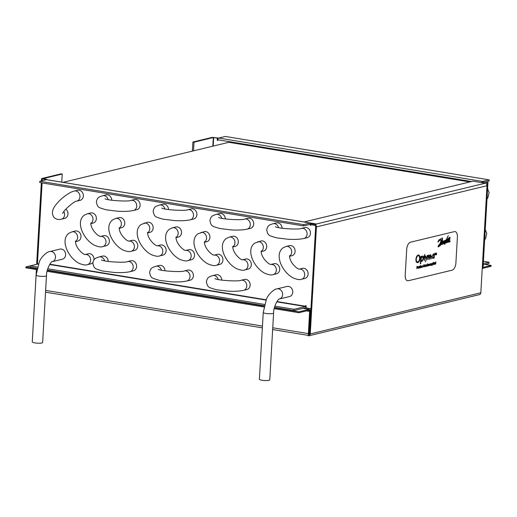 <?xml version="1.0" encoding="UTF-8"?>
<svg xmlns="http://www.w3.org/2000/svg" width="517" height="517" viewBox="0 0 517 517"><rect width="100%" height="100%" fill="white"/><g stroke="black" fill="none" stroke-linecap="round" stroke-linejoin="round"><path stroke-width="0.78" d="M38.478 263.896L36.688 263.437L41.341 182.792M310.93 308.701L306.032 307.893L306.161 305.709L305.599 305.618L305.56 306.258L276.95 301.553M310.885 223.783L310.924 223.085L315.952 223.913L315.881 225.153M310.271 224.591L310.239 225.179L310.795 225.27L310.833 224.682M61.762 182.133L62.227 174.022L61.109 173.841L41.806 178.501L46.013 179.754M46.026 179.522L46.698 179.36L42.924 178.688L62.227 174.022M315.952 223.913L310.924 223.085M276.776 301.838L305.411 306.549L294.063 309.289L293.986 310.575L305.34 307.835A1.57 0.788 99.3 0 0 306.09 306.878M37.121 268.329L30.206 267.192L30.277 265.912L38.465 263.935M293.986 310.575L274.521 307.376M264.239 305.683L47.402 270.023M294.063 309.289L274.889 306.135M264.562 304.442L47.764 268.788M37.437 267.089L30.277 265.912M310.239 225.179L310.807 225.044M310.891 223.648A1.57 0.788 99.3 0 0 310.394 223.021A1.57 0.788 99.3 0 0 310.226 223.027L303.608 224.63L303.531 225.91L310.155 224.313M303.531 225.91L39.751 182.533L39.822 181.247L46.446 179.651A1.57 0.788 -80.7 0 1 46.614 179.645A1.57 0.788 -80.7 0 1 46.769 179.703M39.822 181.247L303.608 224.63M65.827 209.139A5.189 4.401 76.4 0 1 66.538 209.812A5.189 4.401 76.4 0 1 67.863 214.898A5.189 4.401 76.4 0 1 64.754 218.387L61.374 219.202C58.524 219.977 56.036 219.344 53.917 217.289C51.28 213.463 52.191 208.984 56.65 203.86C61.691 197.572 70.771 191.484 74.299 191.051L77.679 190.237A5.189 4.401 76.4 0 1 81.899 191.755A5.189 4.401 76.4 0 1 83.224 196.841A5.189 4.401 76.4 0 1 80.116 200.331L76.736 201.145A5.189 4.401 76.4 0 1 76.723 201.145M92.866 262.533A5.189 4.401 76.4 0 1 92.104 263.243A5.189 4.401 76.4 0 1 90.785 263.851L87.405 264.665C85.828 265.389 83.075 264.956 79.146 263.366C75.702 261.557 72.671 258.836 70.047 255.198C67.423 251.52 65.801 247.753 65.194 243.888C64.58 239.19 65.814 235.642 68.91 233.238L71.96 231.849L75.34 231.034A5.189 4.401 76.4 0 1 80.574 234.233A5.189 4.401 76.4 0 1 79.095 240.515A5.189 4.401 76.4 0 1 77.776 241.129L75.417 241.697M87.405 264.665A5.189 4.401 -103.6 0 0 88.73 264.058A5.189 4.401 -103.6 0 0 90.229 257.841A5.189 4.401 -103.6 0 0 85.092 254.545L88.349 253.757A5.189 4.401 76.4 0 1 93.965 259.909M102.78 246.596A5.189 4.401 -103.6 0 0 104.098 245.989A5.189 4.401 -103.6 0 0 105.604 239.765A5.189 4.401 -103.6 0 0 100.46 236.476L103.717 235.687A5.189 4.401 76.4 0 1 108.951 238.886A5.189 4.401 76.4 0 1 107.478 245.174A5.189 4.401 76.4 0 1 106.153 245.782L102.78 246.596C101.203 247.32 98.45 246.887 94.514 245.297C91.076 243.488 88.045 240.767 85.421 237.129C82.791 233.451 81.175 229.684 80.568 225.819C79.948 221.121 81.188 217.573 84.284 215.162L87.328 213.78L90.708 212.965A5.189 4.401 76.4 0 1 95.942 216.158A5.189 4.401 76.4 0 1 94.469 222.446A5.189 4.401 76.4 0 1 93.144 223.06L90.785 223.628M128.843 241.142L132.106 240.353A5.189 4.401 76.4 0 1 137.341 243.552A5.189 4.401 76.4 0 1 135.868 249.84A5.189 4.401 76.4 0 1 134.543 250.448L131.169 251.262C129.593 251.992 126.839 251.559 122.904 249.97C119.466 248.16 116.435 245.433 113.811 241.794C111.181 238.124 109.565 234.35 108.958 230.492C108.337 225.793 109.578 222.239 112.674 219.835L115.718 218.445L119.097 217.631A5.189 4.401 76.4 0 1 124.332 220.83A5.189 4.401 76.4 0 1 122.859 227.118A5.189 4.401 76.4 0 1 121.534 227.726L119.175 228.294M159.559 255.934A5.189 4.401 -103.6 0 0 160.877 255.327A5.189 4.401 -103.6 0 0 162.383 249.104A5.189 4.401 -103.6 0 0 157.239 245.814L160.496 245.026A5.189 4.401 76.4 0 1 165.731 248.225A5.189 4.401 76.4 0 1 164.257 254.506A5.189 4.401 76.4 0 1 162.933 255.12L159.559 255.934C157.982 256.658 155.229 256.225 151.294 254.635C147.856 252.826 144.825 250.105 142.201 246.46C139.571 242.79 137.955 239.022 137.348 235.157C136.727 230.459 137.968 226.905 141.063 224.501L147.487 222.297A5.189 4.401 76.4 0 1 152.722 225.496A5.189 4.401 76.4 0 1 151.248 231.784A5.189 4.401 76.4 0 1 149.924 232.392L147.565 232.967M187.949 260.6A5.189 4.401 -103.6 0 0 189.267 259.993A5.189 4.401 -103.6 0 0 190.773 253.776A5.189 4.401 -103.6 0 0 185.629 250.48L188.886 249.692A5.189 4.401 76.4 0 1 194.121 252.891A5.189 4.401 76.4 0 1 192.647 259.179A5.189 4.401 76.4 0 1 191.322 259.786L187.949 260.6C186.372 261.331 183.619 260.898 179.683 259.308C176.245 257.498 173.214 254.771 170.591 251.133C167.96 247.462 166.345 243.688 165.737 239.83C165.117 235.125 166.358 231.577 169.453 229.173L172.497 227.784L175.877 226.969A5.189 4.401 76.4 0 1 181.112 230.168A5.189 4.401 76.4 0 1 179.638 236.456A5.189 4.401 76.4 0 1 178.313 237.064L175.961 237.633M216.339 265.273A5.189 4.401 -103.6 0 0 217.657 264.665A5.189 4.401 -103.6 0 0 219.163 258.442A5.189 4.401 -103.6 0 0 214.019 255.152L217.276 254.364A5.189 4.401 76.4 0 1 222.51 257.556A5.189 4.401 76.4 0 1 221.037 263.844A5.189 4.401 76.4 0 1 219.719 264.458L216.339 265.273C214.762 265.997 212.009 265.564 208.08 263.974C204.635 262.164 201.604 259.444 198.98 255.799C196.35 252.128 194.735 248.36 194.127 244.496C193.507 239.798 194.747 236.243 197.843 233.839L204.267 231.635A5.189 4.401 76.4 0 1 209.501 234.834A5.189 4.401 76.4 0 1 208.028 241.122A5.189 4.401 76.4 0 1 206.703 241.73L204.351 242.299M244.728 269.939A5.189 4.401 -103.6 0 0 246.047 269.331A5.189 4.401 -103.6 0 0 247.553 263.114A5.189 4.401 -103.6 0 0 242.408 259.818L245.665 259.03A5.189 4.401 76.4 0 1 250.907 262.229A5.189 4.401 76.4 0 1 249.427 268.517A5.189 4.401 76.4 0 1 248.108 269.124L244.728 269.939C243.152 270.662 240.399 270.229 236.469 268.64C233.025 266.837 229.994 264.109 227.37 260.471C224.74 256.794 223.124 253.026 222.517 249.162C221.896 244.463 223.137 240.916 226.233 238.511L229.283 237.122L232.656 236.308A5.189 4.401 76.4 0 1 237.891 239.507A5.189 4.401 76.4 0 1 236.418 245.795A5.189 4.401 76.4 0 1 235.093 246.402L232.74 246.971M270.792 264.484L274.062 263.702A5.189 4.401 76.4 0 1 279.296 266.895A5.189 4.401 76.4 0 1 277.816 273.183A5.189 4.401 76.4 0 1 276.498 273.79L273.118 274.611C271.541 275.335 268.788 274.902 264.859 273.312C261.415 271.503 258.384 268.775 255.76 265.137C253.13 261.466 251.514 257.699 250.907 253.834C250.286 249.136 251.527 245.581 254.623 243.177L261.046 240.974A5.189 4.401 76.4 0 1 266.281 244.173A5.189 4.401 76.4 0 1 264.807 250.461A5.189 4.401 76.4 0 1 263.489 251.068L261.13 251.637M301.508 279.277A5.189 4.401 -103.6 0 0 302.826 278.669A5.189 4.401 -103.6 0 0 304.332 272.453A5.189 4.401 -103.6 0 0 299.188 269.157L302.451 268.368A5.189 4.401 76.4 0 1 307.686 271.567A5.189 4.401 76.4 0 1 306.206 277.855A5.189 4.401 76.4 0 1 304.888 278.463L301.508 279.277C299.931 280.001 297.178 279.568 293.249 277.978C289.804 276.168 286.773 273.448 284.15 269.809C281.519 266.132 279.904 262.365 279.296 258.5C278.676 253.802 279.917 250.254 283.012 247.85L286.063 246.46L289.436 245.646A5.189 4.401 76.4 0 1 294.677 248.845A5.189 4.401 76.4 0 1 293.197 255.133A5.189 4.401 76.4 0 1 291.879 255.741L289.52 256.309M131.092 200.376L134.472 199.562A5.189 4.401 76.4 0 1 140.126 205.339A5.189 4.401 76.4 0 1 136.908 209.656L133.528 210.471A5.189 4.401 76.4 0 0 136.746 206.154A5.189 4.401 76.4 0 0 131.092 200.376C128.979 201.863 106.47 200.467 105.029 198.69M108.169 199.62A5.189 4.401 -103.6 0 0 102.702 195.71L106.082 194.89A5.189 4.401 76.4 0 1 111.743 200.247M127.563 261.589L130.943 260.775A5.189 4.401 76.4 0 1 136.598 266.552A5.189 4.401 76.4 0 1 133.38 270.869L130 271.683A5.189 4.401 76.4 0 0 133.218 267.367A5.189 4.401 76.4 0 0 127.563 261.589C125.444 263.082 102.941 261.686 101.5 259.902M104.641 260.839A5.189 4.401 -103.6 0 0 99.174 256.923L102.553 256.109A5.189 4.401 76.4 0 1 108.215 261.46M187.871 209.715L191.251 208.9A5.189 4.401 76.4 0 1 196.906 214.678A5.189 4.401 76.4 0 1 193.688 218.995L190.308 219.809A5.189 4.401 76.4 0 0 193.526 215.492A5.189 4.401 76.4 0 0 187.871 209.715C185.758 211.201 163.256 209.805 161.808 208.028M164.949 208.958A5.189 4.401 -103.6 0 0 159.482 205.049L162.861 204.228A5.189 4.401 76.4 0 1 168.523 209.585M184.343 270.927L187.723 270.113A5.189 4.401 76.4 0 1 193.377 275.891A5.189 4.401 76.4 0 1 190.159 280.208L186.779 281.022A5.189 4.401 76.4 0 0 189.998 276.705A5.189 4.401 76.4 0 0 184.343 270.927C182.23 272.414 159.721 271.024 158.28 269.241M161.42 270.178A5.189 4.401 -103.6 0 0 155.953 266.261L159.333 265.447A5.189 4.401 76.4 0 1 164.994 270.798M244.651 219.053L248.031 218.239A5.189 4.401 76.4 0 1 253.685 224.016A5.189 4.401 76.4 0 1 250.467 228.333L247.087 229.147A5.189 4.401 76.4 0 0 250.306 224.83A5.189 4.401 76.4 0 0 244.651 219.053C242.538 220.539 220.035 219.143 218.588 217.366M221.728 218.297A5.189 4.401 -103.6 0 0 216.261 214.381L219.641 213.566A5.189 4.401 76.4 0 1 225.302 218.924M241.122 280.266L244.502 279.451A5.189 4.401 76.4 0 1 250.157 285.229A5.189 4.401 76.4 0 1 246.939 289.546L243.559 290.36A5.189 4.401 76.4 0 0 246.777 286.043A5.189 4.401 76.4 0 0 241.122 280.266C239.009 281.752 216.5 280.356 215.059 278.579M218.2 279.51A5.189 4.401 -103.6 0 0 212.733 275.6L216.112 274.779A5.189 4.401 76.4 0 1 221.774 280.136M301.43 228.391L304.81 227.577A5.189 4.401 76.4 0 1 310.465 233.348A5.189 4.401 76.4 0 1 307.247 237.671L303.867 238.486A5.189 4.401 76.4 0 0 307.085 234.169A5.189 4.401 76.4 0 0 301.43 228.391C299.317 229.878 276.815 228.482 275.367 226.704M278.508 227.635A5.189 4.401 -103.6 0 0 273.041 223.719L276.421 222.905A5.189 4.401 76.4 0 1 282.082 228.262M276.95 288.9A5.189 4.401 -103.6 0 1 278.463 288.848A5.189 4.401 -103.6 0 1 282.586 293.792A5.189 4.401 -103.6 0 1 279.387 298.994L289.52 296.551A5.189 4.401 -103.6 0 0 292.725 291.349A5.189 4.401 -103.6 0 0 288.596 286.399A5.189 4.401 -103.6 0 0 287.084 286.457L276.95 288.9C275.218 288.499 268.278 293.759 266.41 299.298L263.237 312.475L259.385 379.291A5.189 0.931 -176.7 0 0 261.886 380.234A5.189 0.931 -176.7 0 0 267.089 380.544A5.189 0.931 -176.7 0 0 269.751 379.892L273.603 313.069A5.189 0.931 -176.7 0 1 270.94 313.729A5.189 0.931 -176.7 0 1 265.738 313.418A5.189 0.931 -176.7 0 1 263.237 312.475M49.826 251.553A5.189 4.401 -103.6 0 1 51.345 251.495A5.189 4.401 -103.6 0 1 55.468 256.445A5.189 4.401 -103.6 0 1 52.269 261.647L62.402 259.198A5.189 4.401 -103.6 0 0 65.607 253.996A5.189 4.401 -103.6 0 0 61.478 249.052A5.189 4.401 -103.6 0 0 59.966 249.104L49.826 251.553C48.094 251.152 41.16 256.413 39.292 261.945L36.119 275.122L32.261 341.937A5.189 0.931 -176.7 0 0 34.762 342.887A5.189 0.931 -176.7 0 0 39.971 343.191A5.189 0.931 -176.7 0 0 42.633 342.538L46.485 275.723A5.189 0.931 -176.7 0 1 43.822 276.375A5.189 0.931 -176.7 0 1 38.62 276.072A5.189 0.931 -176.7 0 1 36.119 275.122M63.022 182.339L228.857 142.304L469.882 181.939M482.199 182.727L482.258 181.725L487.285 182.553L482.296 267.341M217.974 139.015L218.032 137.994L217.36 138.155L217.23 140.34L217.793 140.437L217.831 139.79A1.57 0.788 -80.7 0 1 218.73 138.052L225.354 136.456L489.134 179.838L482.51 181.435A1.57 0.788 99.3 0 0 481.689 182.643M217.36 138.155L213.314 137.548L212.817 146.175M218.032 137.994L212.196 137.367L192.886 142.026L194.004 142.207L213.314 137.548M487.285 182.553L482.258 181.725M487.964 182.385L483.072 267.192L482.4 267.354M483.279 263.605L489.05 262.216L483.414 261.285M483.208 264.891L488.972 263.502L489.05 262.216M217.806 140.204L217.23 140.34M489.134 179.838L489.056 181.118L485.495 181.984M192.363 151.113L192.886 142.026M193.507 150.835L194.004 142.207M310.206 321.257A155.746 27.899 -176.7 0 1 309.547 321.264M35.305 289.177A2.223 1.112 -80.7 0 1 35.305 288.719L36.41 269.551M306.523 310.885L309.644 311.396L308.365 333.627A2.223 1.112 99.3 0 0 308.513 334.854L309.017 334.738M303.065 308.384L309.095 309.373A2.223 1.112 99.3 0 1 309.334 309.366A2.223 1.112 99.3 0 1 310.122 311.279L308.836 333.51A1.305 0.653 99.3 0 0 309.172 334.589L309.172 334.589M304.048 221.98L472.932 181.202L485.23 183.225A2.223 1.887 76.4 0 1 487.001 185.726L316.436 226.905L310.265 333.937A2.223 1.887 -103.6 0 1 308.888 335.785A2.223 1.887 -103.6 0 1 308.242 335.811L308.513 334.854M487.001 185.726L480.829 292.758A2.223 1.887 76.4 0 1 479.453 294.606L308.888 335.785M308.294 334.913A1.305 1.105 -103.6 0 0 309.483 333.808L315.654 226.776A1.305 1.105 -103.6 0 0 314.614 225.309L309.515 224.468M316.436 226.905A2.223 1.887 -103.6 0 0 314.666 224.404L310.194 223.674M485.12 264.433L491.15 265.421L482.283 267.56M491.15 265.421L491.098 266.32L482.232 268.465M309.644 311.396A1.305 0.653 99.3 0 0 309.185 310.271A1.305 0.653 99.3 0 0 309.043 310.278L298.91 312.72L274.21 308.662M37.024 268.743L25.902 266.914L36.041 264.471A2.223 1.112 -80.7 0 1 36.274 264.458L36.274 264.458M309.095 309.373L298.962 311.822L298.91 312.72M25.902 266.914L25.85 267.819L36.836 269.622M298.962 311.822L274.417 307.783M264.142 306.096L47.293 270.436M263.954 306.975L47.092 271.309M38.445 263.89L37.857 264.077M444.42 240.903L443.515 242.576L444.006 240.76L442.113 242.479L442.558 240.806L442.41 237.93L438.694 240.101L437.918 242.169L439.754 240.289L441.311 239.707L440.025 243.759L438.371 245.543L438.145 246.88L440.277 245.536L441.932 242.867L442.3 242.68L442.352 243.52L443.922 242.37L444.135 242.654L445.001 240.857L444.73 242.286L445.551 241.652L445.266 242.628L441.537 244.573L445.027 243.158L444.659 244.457L445.473 243.016L450.068 241.697L449.913 240.941L445.706 242.428L446.475 239.933L446.85 239.823L446.578 241.613L448.523 239.048L447.871 241.109L449.544 238.634L448.795 240.644L449.583 240.127L449.958 237.206L449.241 238.776L448.75 239.119L449.073 237.549L448.065 239.474L447.677 238.925L447.425 240.34L446.759 241.038L447.425 239.235L446.662 239.365L448.226 235.674L445.434 241.517L445.544 240.101L444.42 240.903M441.499 244.58L445.014 243.274M435.308 262.578L435.107 264.2M434.345 262.81L434.668 262.707L434.887 264.252L434.642 262.907L434.151 264.433L434.248 262.836L434.739 262.701M434.836 263.166L434.332 263.399L434.151 264.433M432.399 263.554L432.089 263.327L432.522 263.25L431.966 265.564L431.572 265.163L431.973 265.376L432.348 264.568L431.902 264.956L431.605 264.252L432.419 263.276M431.966 265.564L431.572 265.163L431.966 265.564L432.393 265.014M430.474 263.748L430.28 265.37M429.717 264.316L430.157 264.019L429.84 265.499L429.717 264.316M430.15 264.019L429.84 265.499M428.483 264.51L428.541 265.04L427.792 265.221L428.063 265.738L428.477 265.395L428.063 265.932L427.817 264.652L428.483 264.51L428.541 265.04L427.792 265.221L428.063 265.738M425.808 264.872L426.124 264.769L426.351 266.313L426.098 264.969L425.614 266.494L425.704 264.898L426.195 264.762M426.292 265.227L425.788 265.46L425.607 266.494M423.3 265.964L423.985 264.678L424.463 265.014L423.966 264.904L423.404 265.951L423.869 266.746L424.379 266.397L423.856 266.972L423.3 265.964M424.463 265.014L423.985 264.678L424.463 265.014L423.966 264.904L423.404 265.951L423.869 266.746M423.856 266.972L423.404 266.707L423.856 266.972L424.295 266.287M421.633 266.268L422.066 265.971L421.756 267.451L421.633 266.268M422.066 265.971L421.756 267.451M420.211 265.971L420.101 267.825L420.211 265.971M420.405 265.512L420.205 267.8L420.062 266.455M418.809 266.856L418.835 268.129L418.292 268.271L418.001 267.541L418.822 266.559M436.497 252.981L436.516 254.629L436.426 253.466L436.038 254.745L435.773 253.621L435.54 254.862L435.753 253.162L436.044 254.442L436.497 252.981L436.516 254.629L436.426 253.466L436.038 254.745L435.773 253.621L435.54 254.862M434.118 253.841L434.073 254.661L433.188 253.989L434.073 254.661L434.409 253.776L434.151 258.19L433.912 257.492L432.916 258.565L431.837 256.561L433.453 253.976M425.446 261.893L426.034 259.78L425.329 255.967L426.228 259.082L427.527 255.437L425.446 261.893L427.527 255.437M421.109 256.406L421.051 257.401L422.253 256.038C423.139 255.973 423.578 256.768 423.572 258.435L421.943 261.576L420.857 260.788L420.689 263.735L420.34 263.819L420.76 256.49L421.109 256.406L421.051 257.401L422.576 256.025M422.253 256.038C423.139 255.973 423.578 256.768 423.572 258.435L421.943 261.576L420.857 260.788L420.689 263.735L420.34 263.819M405.218 275.16A6.54 3.27 99.3 0 0 407.538 280.796A6.54 3.27 99.3 0 0 408.23 280.77L452.155 270.165A6.54 3.27 99.3 0 0 455.904 262.92L457.383 237.225A6.54 3.27 99.3 0 0 455.063 231.584A6.54 3.27 99.3 0 0 454.372 231.616L410.453 242.221A6.54 3.27 99.3 0 0 406.698 249.459L405.212 275.16A6.54 3.27 99.3 0 0 407.532 280.796L407.538 280.796M417.73 262.688L417.736 262.688C418.983 262.171 419.726 260.723 419.972 258.345L419.972 258.345C419.998 255.999 419.39 254.881 418.143 254.991C419.39 254.881 419.998 255.999 419.972 258.345C419.726 260.723 418.983 262.171 417.736 262.688L417.73 262.688C416.508 262.785 415.907 261.673 415.92 259.36C416.159 256.981 416.902 255.527 418.15 254.991L418.615 254.971M423.94 256.303L424.347 256.199L424.735 254.351L424.638 256.135L425.045 256.038L424.095 260.613L424.321 256.742L423.914 256.839L423.94 256.303M430.855 258.985L431.275 256.522L430.609 254.616L429.698 255.883L429.02 254.997L429.698 255.883L430.616 254.616L431.275 256.522L431.139 258.914L430.532 255.165L429.549 259.295L428.942 255.553L427.682 259.747L427.934 255.34L428.173 256.038L429.188 254.991M430.991 256.587L430.532 255.165L429.265 259.366M429.394 257.123L428.942 255.553L428.07 257.821L427.966 259.683M435.521 253.22L435.236 254.939L435.062 253.33L435.521 253.22L435.236 254.939L435.049 253.504M417.549 266.365L417.187 266.371L417.833 267.321L416.831 268.614L416.961 266.429L417.549 266.365L417.839 267.321L416.831 268.614M419.268 266.449L419.584 266.345L419.81 267.896L419.558 266.546L419.074 268.071L419.164 266.475L419.655 266.345M419.759 266.811L419.558 266.546L419.248 267.037L419.177 268.045M420.56 266.934L421.045 265.997L421.349 266.184L420.948 267.644L420.56 266.934M421.349 266.184L421.045 265.997L421.433 266.72L420.948 267.644M422.247 266.119L422.686 265.822L422.376 267.302L422.247 266.119M422.686 265.822L422.37 267.302M424.58 265.958L425.064 265.027L425.368 265.208L424.968 266.675L424.58 265.958M425.368 265.208L425.064 265.027L425.452 265.751L424.968 266.675M427.41 264.788L427.436 266.055L426.893 266.19L426.603 265.467L427.087 264.536L427.41 264.788L427.462 263.838M428.897 264.129L429.22 264.019L429.44 265.57L429.188 264.219L428.703 265.744L428.793 264.148L429.291 264.019M429.388 264.484L429.188 264.219L428.877 264.71L428.703 265.744M430.81 263.664L431.133 263.56L431.352 265.105L431.107 263.76L430.616 265.286L430.713 263.689L431.204 263.554M431.301 264.019L430.797 264.252L430.616 265.286M433.181 264.265L433.265 262.494L433.517 264.42L434.002 262.313L433.511 264.639L433.181 264.265M433.362 262.468L433.517 264.42M435.495 262.533L435.786 261.828L435.896 262.436L435.553 264.097L435.495 262.533M455.063 231.584L455.063 231.584A6.54 3.27 99.3 0 0 454.372 231.616L410.446 242.221A6.54 3.27 99.3 0 0 406.692 249.459L405.212 275.16M419.63 258.429C419.63 256.542 419.132 255.65 418.117 255.741L418.479 255.728L418.117 255.741C417.096 256.154 416.476 257.337 416.269 259.275L416.269 259.275C416.263 261.143 416.76 262.035 417.762 261.938C418.796 261.55 419.416 260.381 419.63 258.429C419.63 256.542 419.132 255.65 418.117 255.741C417.096 256.154 416.476 257.337 416.269 259.275C416.263 261.143 416.76 262.035 417.762 261.938L417.387 261.957L417.762 261.938M423.229 258.526L422.208 256.697L420.954 259.095L421.969 260.923L423.229 258.526L422.208 256.697L420.954 259.095L421.969 260.923M424.735 254.351L424.638 256.135M424.631 256.135L425.039 256.038L425.013 256.574L424.606 256.678L424.379 260.549L424.321 256.742L423.908 256.839M425.633 255.889L426.228 259.082L427.216 255.508M428.218 255.269L428.173 256.038L428.528 255.333M434.409 253.776L434.151 258.19L433.912 257.492L432.916 258.565M433.996 256.057L433.162 254.532L432.122 256.497L432.955 258.015L433.996 256.057L433.162 254.532L432.122 256.497L432.955 258.015M435.76 253.162L436.044 254.442L436.484 252.987M417.478 266.585L417.051 266.63L416.948 268.362L417.736 267.347L417.478 266.585L417.051 266.63L417.083 268.336M418.925 266.533L418.835 268.129L418.389 268.265M418.776 267.36L418.473 266.811L418.104 267.515L418.402 268.071L418.776 267.36L418.473 266.811L418.098 267.515L418.402 268.071M419.584 266.345L419.701 267.922M421.329 266.746L421.032 266.19L421.329 266.746L421.032 266.19L420.664 266.908L420.961 267.451L421.329 266.746L421.032 266.19L420.664 266.908L420.961 267.451M424.36 265.163L423.966 264.904L424.36 265.163M425.349 265.777L425.052 265.221L425.349 265.777L425.052 265.221L424.683 265.938L424.98 266.481L425.349 265.777L425.052 265.221L424.683 265.938L424.98 266.481M426.124 264.769L426.351 266.313M427.565 263.812L427.352 265.803M427.346 265.803L426.99 266.19M427.378 265.286L427.074 264.73L426.699 265.441L427.003 265.99L427.378 265.286L427.074 264.73L426.699 265.441L427.003 265.99M428.393 265.324L428.063 265.932M427.811 265.021L428.451 264.872L428.154 264.471L427.811 265.021L428.451 264.872L428.154 264.471L427.811 265.021M428.154 264.471L428.451 264.872L428.154 264.471M429.22 264.019L429.336 265.596M431.133 263.56L431.249 265.131M432.522 263.25L432.386 265.014M432.341 264.652L431.992 264.956M432.374 264.064L432.083 263.521L432.374 264.064L432.083 263.521L431.708 264.239L432.005 264.756L432.374 264.064L432.083 263.521L431.708 264.239L432.005 264.756M433.996 262.313L433.511 264.639M434.668 262.707L434.784 264.277M435.786 261.828L435.657 264.071L435.482 262.726M444.898 240.819L444.93 240.405M445.234 241.736L445.544 240.101M446.714 239.526L448.226 235.674M446.908 241.135L447.425 239.235M447.929 239.584L447.871 238.841M448.827 239.067L449.073 237.549M448.885 240.754L449.616 240.017L450.094 237.206M447.871 241.109L449.577 238.725M446.578 241.613L448.575 239.119M445.777 242.402L446.778 239.985M444.652 244.457L445.473 243.016L450.061 241.697L450.036 240.948M444.827 242.35L445.531 241.782M443.883 242.809L445.04 240.87M443.172 243.074L443.903 242.518M442.352 243.52L443.14 243.003M438.338 246.945L440.277 245.536L441.932 242.867L442.3 242.68L442.261 243.352M437.918 242.169L439.754 240.289L441.292 239.798M442.197 242.441L442.41 237.93M443.592 242.467L444.006 240.76M447.993 240.308L448.452 239.688L448.052 240.56M449.409 239.707L449.234 240.101M447.896 236.495L447.05 238.46M439.805 244.554L438.713 245.892L438.778 246.215L439.844 245.717L441.492 243.333L440.271 243.888L439.663 245.381L439.844 244.412L439.25 244.877L438.72 245.892L439.282 246.098M443.405 241.529L442.798 243.029M441.99 239.901L440.503 243.384L441.757 242.622L442.177 240.579L441.744 239.927L440.574 243.339M440.271 243.888L439.56 245.446M441.512 243.197L440.277 243.888M448.433 239.81L448 240.308M42.336 178.921L42.232 180.666M42.103 182.921L37.444 263.722M266.19 299.782L49.832 264.206M49.658 264.491L266.068 300.08M46.446 179.651L310.226 223.027M74.299 191.051A5.189 4.401 76.4 0 1 78.519 192.57A5.189 4.401 76.4 0 1 79.844 197.656A5.189 4.401 76.4 0 1 76.736 201.145C74.396 200.803 62.744 211.214 62.673 213.482M61.374 219.202A5.189 4.401 -103.6 0 0 63.817 211.556M71.96 231.849A5.189 4.401 76.4 0 1 77.195 235.048A5.189 4.401 76.4 0 1 75.715 241.336A5.189 4.401 76.4 0 1 75.417 241.529M87.328 213.78A5.189 4.401 76.4 0 1 92.562 216.978A5.189 4.401 76.4 0 1 91.089 223.266A5.189 4.401 76.4 0 1 90.792 223.46M131.169 251.262A5.189 4.401 -103.6 0 0 132.488 250.655A5.189 4.401 -103.6 0 0 133.993 244.438A5.189 4.401 -103.6 0 0 128.849 241.142M115.718 218.445A5.189 4.401 76.4 0 1 120.952 221.644A5.189 4.401 76.4 0 1 119.479 227.932A5.189 4.401 76.4 0 1 119.181 228.126M144.107 223.118A5.189 4.401 76.4 0 1 149.342 226.317A5.189 4.401 76.4 0 1 147.868 232.598A5.189 4.401 76.4 0 1 147.571 232.799M172.497 227.784A5.189 4.401 76.4 0 1 177.738 230.983A5.189 4.401 76.4 0 1 176.258 237.271A5.189 4.401 76.4 0 1 175.961 237.465M200.887 232.456A5.189 4.401 76.4 0 1 206.128 235.649A5.189 4.401 76.4 0 1 204.648 241.937A5.189 4.401 76.4 0 1 204.351 242.137M229.283 237.122A5.189 4.401 76.4 0 1 234.518 240.321A5.189 4.401 76.4 0 1 233.038 246.609A5.189 4.401 76.4 0 1 232.74 246.803M273.118 274.611A5.189 4.401 -103.6 0 0 274.437 274.004A5.189 4.401 -103.6 0 0 275.942 267.78A5.189 4.401 -103.6 0 0 270.798 264.491M257.673 241.794A5.189 4.401 76.4 0 1 262.907 244.987A5.189 4.401 76.4 0 1 261.428 251.275A5.189 4.401 76.4 0 1 261.13 251.469M286.063 246.46A5.189 4.401 76.4 0 1 291.297 249.659A5.189 4.401 76.4 0 1 289.817 255.947A5.189 4.401 76.4 0 1 289.52 256.141M213.178 146.085L213.67 137.554M471.601 181.525L217.831 139.79M218.73 138.052L482.51 181.435M308.365 333.627L272.756 327.772M262.455 326.072L45.638 290.418M310.265 333.937L480.829 292.758M316.617 223.932L485.23 183.225M310.394 223.021L46.614 179.645M41.45 180.853L41.58 178.63M84.969 254.571L85.124 254.545C83.289 254.183 81.072 252.38 78.481 249.136C76.393 246.182 75.385 243.501 75.476 241.084M100.337 236.502L100.498 236.476C98.657 236.114 96.446 234.311 93.855 231.067C91.761 228.113 90.759 225.431 90.843 223.008M128.727 241.168L128.888 241.148C127.046 240.78 124.836 238.977 122.245 235.739C120.151 232.786 119.149 230.097 119.233 227.68M157.123 245.84L157.278 245.814C155.436 245.452 153.226 243.649 150.634 240.405C148.541 237.452 147.539 234.77 147.623 232.346M185.513 250.506L185.668 250.487C183.826 250.118 181.616 248.315 179.024 245.077C176.93 242.124 175.929 239.436 176.013 237.019M213.902 255.178L214.057 255.152C212.216 254.784 210.005 252.987 207.414 249.743C205.32 246.79 204.318 244.108 204.402 241.685M242.292 259.844L242.447 259.825C240.612 259.456 238.395 257.653 235.804 254.416C233.71 251.462 232.708 248.774 232.792 246.357M270.682 264.517L270.837 264.491C269.002 264.122 266.785 262.319 264.193 259.082C262.1 256.128 261.098 253.44 261.182 251.023M299.072 269.183L299.227 269.157C297.391 268.795 295.175 266.992 292.583 263.748C290.489 260.794 289.488 258.112 289.572 255.695M102.702 195.71C98.786 197.106 97.545 197.1 96.343 201.837C97.713 207.95 98.295 207.343 106.185 209.818L117.714 211.246C121.308 211.479 128.294 211.634 133.528 210.471M99.174 256.923C95.257 258.319 94.016 258.313 92.814 263.05C94.184 269.17 94.766 268.556 102.657 271.031L114.186 272.459C117.779 272.692 124.765 272.847 130 271.683M159.482 205.049C155.565 206.445 154.325 206.438 153.122 211.175C154.493 217.289 155.074 216.681 162.965 219.156L174.494 220.585C178.087 220.811 185.073 220.972 190.308 219.809M155.953 266.261C152.037 267.657 150.796 267.651 149.594 272.388C150.964 278.501 151.546 277.894 159.436 280.369L170.965 281.797C174.559 282.03 181.545 282.185 186.779 281.022M216.261 214.381C212.351 215.783 211.104 215.776 209.902 220.507C211.272 226.627 211.854 226.019 219.744 228.495L231.273 229.923C234.867 230.149 241.853 230.311 247.087 229.147M212.733 275.6C208.816 276.996 207.575 276.989 206.373 281.726C207.744 287.84 208.325 287.232 216.216 289.707L227.745 291.136C231.338 291.368 238.324 291.523 243.559 290.36M273.041 223.719C269.131 225.121 267.884 225.115 266.688 229.845C268.052 235.965 268.633 235.358 276.524 237.833L288.053 239.261C291.653 239.487 298.632 239.642 303.867 238.486M279.387 298.994C278.922 298.115 273.512 305.657 273.603 313.069M52.269 261.647C51.797 260.762 46.394 268.304 46.485 275.723M485.243 229.554L486.762 233.277L485.663 238.163L484.642 239.972M487.596 188.744L489.114 192.473L488.016 197.352L486.995 199.168M45.535 292.189L262.352 327.849M272.653 329.542L308.261 335.397M309.334 309.366L303.188 308.352"/></g></svg>
